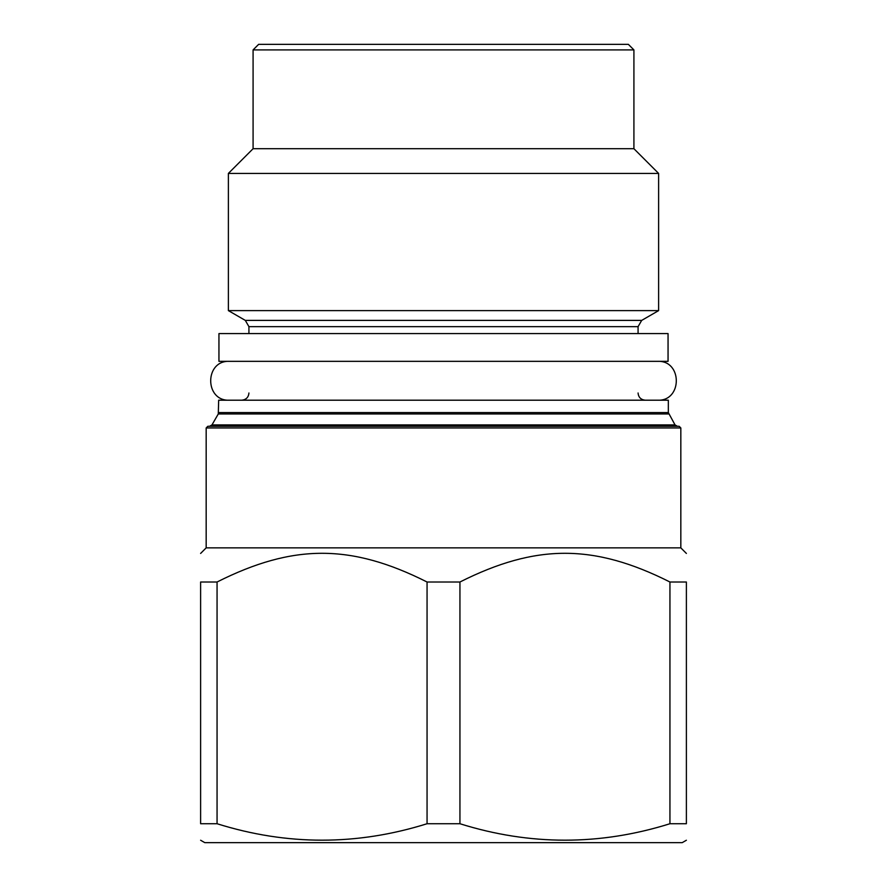 <?xml version="1.0" encoding="UTF-8"?>
<svg xmlns="http://www.w3.org/2000/svg" width="887" height="887" viewBox="0 0 887 887"><rect width="100%" height="100%" fill="white"/><g stroke="black" fill="none" stroke-linecap="round" stroke-linejoin="round"><path stroke-width="1.33" d="M680.828 427.955L206.172 427.955L207.835 426.292L679.165 426.292L680.828 427.955L680.828 547.867L206.172 547.867L200.617 553.433M669.94 582.005L669.94 823.735L686.383 823.735C686.383 845.655 686.383 845.655 686.383 823.735L686.383 582.005C686.383 543.731 686.383 543.731 686.383 582.005C686.383 543.731 686.383 543.731 686.383 582.005L669.94 582.005C593.88 543.731 536.003 543.731 459.943 582.005L427.057 582.005C350.997 543.731 293.12 543.731 217.06 582.005L217.06 823.735L200.617 823.735C200.617 845.655 200.617 845.655 200.617 823.735L200.617 582.005L217.06 582.005M200.617 582.005C200.617 543.731 200.617 543.731 200.617 582.005C200.617 543.731 200.617 543.731 200.617 582.005M427.057 582.005L427.057 823.735C357.062 845.655 287.055 845.655 217.06 823.735M459.943 582.005L459.943 823.735L427.057 823.735M669.94 823.735C599.945 845.655 529.938 845.655 459.943 823.735M686.383 840.244L682.214 842.65L204.786 842.65L200.617 840.244M218.668 412.566L668.332 412.566L668.332 400.203L218.668 400.203L218.291 413.952L211.971 424.906L209.565 426.292M218.945 361.342L668.055 361.342L668.055 333.579L218.945 333.579L218.945 361.342M245.311 320.395L228.38 310.616L658.62 310.616L641.689 320.395L245.311 320.395L248.925 326.649L248.925 333.579M633.917 49.905L253.083 49.905L258.638 44.35L628.362 44.35L633.917 49.905L633.917 148.717L658.62 173.42L228.38 173.42L228.38 310.616M253.083 49.905L253.083 148.717L633.917 148.717M229.489 361.342C204.431 360.133 204.431 401.401 229.489 400.203M657.511 361.342C682.569 360.133 682.569 401.401 657.511 400.203M668.332 412.566L675.029 424.906L211.971 424.906M668.709 413.952L218.291 413.952M641.689 320.395L638.075 326.649L248.925 326.649M206.172 427.955L206.172 547.867M680.828 547.867L686.383 553.433M675.029 424.906L677.435 426.292M248.925 392.985C248.537 397.321 246.131 399.727 241.707 400.203M638.075 326.649L638.075 333.579M658.62 173.42L658.62 310.616M253.083 148.717L228.38 173.42M638.075 392.985C638.463 397.321 640.869 399.727 645.292 400.203"/></g></svg>
